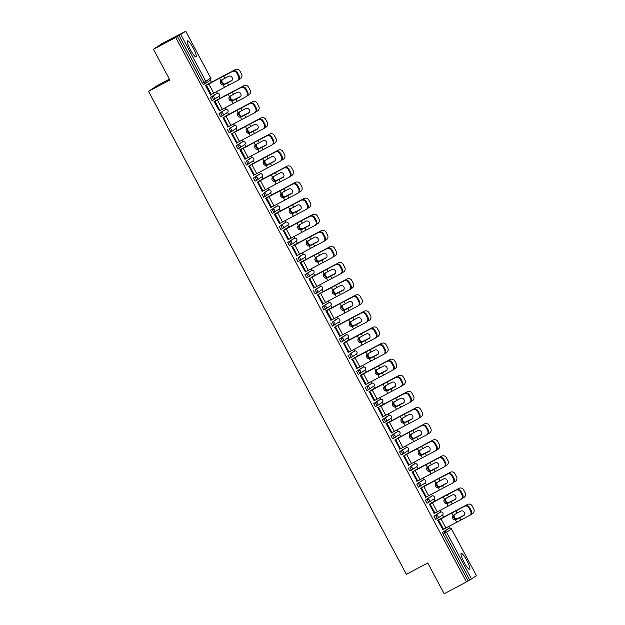 <?xml version="1.0" encoding="UTF-8"?>
<svg xmlns="http://www.w3.org/2000/svg" width="625" height="625" viewBox="0 0 625 625"><rect width="100%" height="100%" fill="white"/><g stroke="black" fill="none" stroke-linecap="round" stroke-linejoin="round"><path stroke-width="0.94" d="M466.812 560.484A9.133 1.625 62.1 0 0 461.172 553.312A9.133 1.625 62.1 0 0 464.086 562.281A9.133 1.625 62.1 0 0 469.727 569.445A9.133 1.625 62.1 0 0 466.812 560.484M193.172 48A9.133 1.625 62.1 0 0 187.531 40.836A9.133 1.625 62.1 0 0 190.445 49.797A9.133 1.625 62.1 0 0 196.086 56.969A9.133 1.625 62.1 0 0 193.172 48M169.414 79.148L157.25 85.594L148.516 91.359L406.383 574.312L427.758 562.984L444.187 593.75L466.469 581.938L175.742 37.453L153.453 49.266L162.188 43.5L185.758 31.25L210.703 78.023M449.531 528.094L448.688 526.508M443.648 517.07L442.539 514.992M440.938 511.984L440.086 510.398M435.047 500.969L433.938 498.891M432.336 495.883L431.484 494.297M426.453 484.859L425.344 482.789M423.734 479.773L422.891 478.188M417.852 468.758L416.742 466.68M415.133 463.672L414.289 462.086M409.25 452.648L408.141 450.578M406.539 447.562L405.688 445.977M400.656 436.547L399.547 434.469M397.938 431.461L397.086 429.875M392.055 420.438L390.945 418.367M389.336 415.352L388.492 413.766M383.453 404.336L382.344 402.258M380.734 399.25L379.891 397.664M374.852 388.234L373.742 386.156M372.141 383.148L371.289 381.555M366.258 372.125L365.148 370.047M363.539 367.039L362.688 365.453M357.656 356.023L356.547 353.945M354.938 350.938L354.094 349.344M349.055 339.914L347.945 337.836M346.344 334.828L345.492 333.242M340.453 323.812L339.344 321.734M337.742 318.727L336.891 317.133M331.859 307.703L330.75 305.625M329.141 302.617L328.289 301.031M323.258 291.602L322.148 289.523M320.539 286.516L319.695 284.922M314.656 275.492L313.547 273.414M311.945 270.406L311.094 268.82M306.055 259.391L304.945 257.312M303.344 254.305L302.492 252.711M297.461 243.281L296.352 241.203M294.742 238.195L293.898 236.609M288.859 227.18L287.75 225.102M286.141 222.094L285.297 220.5M280.258 211.07L279.148 208.992M277.547 205.984L276.695 204.398M271.664 194.969L270.555 192.891M268.945 189.883L268.094 188.289M263.062 178.859L261.953 176.781M260.344 173.773L259.5 172.188M254.461 162.758L253.352 160.68M251.742 157.672L250.898 156.078M245.859 146.648L244.75 144.57M243.148 141.562L242.297 139.977M237.266 130.547L236.156 128.469M234.547 125.461L233.695 123.867M228.664 114.437L227.555 112.359M225.945 109.352L225.102 107.766M220.062 98.336L218.953 96.258M217.352 93.25L216.5 91.656M211.461 82.227L210.352 80.148M205.055 83.656L203.43 84.523L202.352 83.141L203.977 82.281L179.008 35.508L185.734 31.266L210.734 78.016A1.758 1.758 0 0 1 210.148 80.312A1.758 1.727 56.6 0 0 210.711 78.039L205.766 81.297A1.758 1.727 56.6 0 1 205.062 83.656L205.062 83.656A1.758 1.758 0 0 0 205.203 83.57L210.148 80.312M202.352 83.141L177.375 36.375L175.742 37.453M179.008 35.508L177.375 36.375M476.461 575.742L466.469 581.938M148.516 91.359L169.883 80.031L153.453 49.266M210.648 95.156L205.43 85.367L233.078 71.078A3.508 3.062 60.2 0 1 237.445 72.758L236.805 73.125A3.508 3.062 -119.8 0 0 232.43 71.453L205.594 85.68M438.914 513L433.969 516.266L440.539 512.141A1.758 1.727 -123.4 0 1 442.898 512.883A1.758 1.727 56.6 0 1 442.336 515.156A1.758 1.758 0 0 0 442.914 512.859A1.758 1.758 0 0 0 440.547 512.141M437.242 518.5L435.617 519.367L433.969 516.266M468.102 580.859L443.133 534.094L442.57 532.367L447.523 529.102M429.414 504.289L434.32 513.477M421.711 480.789L416.773 484.055L423.344 479.93A1.758 1.727 -123.4 0 1 425.695 480.672A1.758 1.727 56.6 0 1 425.133 482.945A1.758 1.758 0 0 0 425.719 480.648A1.758 1.758 0 0 0 423.344 479.93M425.133 482.945L420.195 486.203A1.758 1.727 56.6 0 1 420.055 486.289L420.055 486.289A1.758 1.758 0 0 0 420.195 486.203A1.758 1.727 56.6 0 0 420.75 483.93A1.758 1.727 -123.4 0 0 418.398 483.188L420.047 486.289L418.422 487.156L416.773 484.055M412.219 472.078L417.125 481.266M445.258 466.055L446.547 465.359A3.508 3.469 68.2 0 0 447.953 460.617L446.352 457.625A3.508 3.469 68.2 0 0 441.641 456.172L414.656 470.445M404.516 448.578L399.57 451.844L406.141 447.719A1.758 1.727 -123.4 0 1 408.5 448.461A1.758 1.727 56.6 0 1 407.938 450.734A1.758 1.758 0 0 0 408.516 448.438A1.758 1.758 0 0 0 406.148 447.719M402.844 454.086L401.219 454.945L399.57 451.844M395.023 439.867L399.93 449.055M382.375 419.633L384 418.773L385.648 421.867L384.023 422.734L382.375 419.633L387.328 416.367M377.82 407.656L382.727 416.844M370.117 384.164L366.805 386.562L371.742 383.297A1.758 1.727 -123.4 0 1 374.102 384.039A1.758 1.727 56.6 0 1 373.539 386.312A1.758 1.758 0 0 0 374.125 384.016A1.758 1.758 0 0 0 371.75 383.297M373.539 386.312L368.594 389.57A1.758 1.727 56.6 0 1 368.453 389.656L368.453 389.656A1.758 1.758 0 0 0 368.594 389.57A1.758 1.727 56.6 0 0 369.156 387.297A1.758 1.727 -123.4 0 0 366.805 386.562L368.453 389.656L366.82 390.523L365.172 387.422M365.289 384.766L392.125 370.531A3.508 3.062 -119.8 0 0 392.219 370.484A3.508 3.062 -119.8 0 0 393.188 366.016L391.594 363.023A3.508 3.062 -119.8 0 0 387.219 361.344L360.219 375.266L365.531 384.633M393.656 369.422L394.953 368.727A3.508 3.469 68.2 0 0 396.359 363.984L394.758 360.992A3.508 3.469 68.2 0 0 390.047 359.539L363.055 373.812M352.922 351.953L349.602 354.352L354.547 351.086A1.758 1.727 -123.4 0 1 356.898 351.828A1.758 1.727 56.6 0 1 356.344 354.102A1.758 1.758 0 0 0 356.922 351.805A1.758 1.758 0 0 0 354.555 351.086M356.344 354.102L351.398 357.359A1.758 1.727 56.6 0 1 351.258 357.445L351.258 357.445A1.758 1.758 0 0 0 351.398 357.359A1.758 1.727 56.6 0 0 351.953 355.086A1.758 1.727 -123.4 0 0 349.602 354.352L351.25 357.445L349.625 358.312L347.977 355.211M343.422 343.234L348.328 352.422M335.719 319.742L332.406 322.141L337.352 318.875A1.758 1.727 -123.4 0 1 339.703 319.617A1.758 1.727 56.6 0 1 339.141 321.891A1.758 1.758 0 0 0 339.727 319.594A1.758 1.758 0 0 0 337.352 318.875M339.141 321.891L334.195 325.148A1.758 1.727 56.6 0 1 334.055 325.234L334.055 325.234A1.758 1.758 0 0 0 334.195 325.148A1.758 1.727 56.6 0 0 334.758 322.875A1.758 1.727 -123.4 0 0 332.406 322.141L334.055 325.234L332.43 326.102L330.773 323M330.891 320.344L357.727 306.109A3.508 3.062 -119.8 0 0 357.82 306.062A3.508 3.062 -119.8 0 0 358.789 301.594L357.195 298.602A3.508 3.062 -119.8 0 0 352.82 296.922L325.82 310.844L331.133 320.211M359.258 305L360.555 304.305A3.508 3.469 68.2 0 0 361.961 299.562L360.359 296.57A3.508 3.469 68.2 0 0 355.648 295.117L328.656 309.391M318.523 287.531L315.203 289.93L320.148 286.664A1.758 1.727 -123.4 0 1 322.5 287.406A1.758 1.727 56.6 0 1 321.945 289.68A1.758 1.758 0 0 0 322.523 287.391A1.758 1.758 0 0 0 320.156 286.664M316.852 293.031L315.227 293.891L313.578 290.789M309.023 278.812L313.93 288M301.32 255.32L298.008 257.719L302.953 254.453A1.758 1.727 -123.4 0 1 305.305 255.195A1.758 1.727 56.6 0 1 304.742 257.469A1.758 1.758 0 0 0 305.328 255.18A1.758 1.758 0 0 0 302.953 254.453M304.742 257.469L299.797 260.727A1.758 1.727 56.6 0 1 299.656 260.812L299.656 260.812A1.758 1.758 0 0 0 299.797 260.727A1.758 1.727 56.6 0 0 300.359 258.453A1.758 1.727 -123.4 0 0 298.008 257.719L299.656 260.812L298.031 261.68L296.375 258.578M291.828 246.602L296.734 255.789M284.125 223.109L280.805 225.508L285.75 222.242A1.758 1.727 -123.4 0 1 288.102 222.984A1.758 1.727 56.6 0 1 287.547 225.258A1.758 1.758 0 0 0 288.125 222.969A1.758 1.758 0 0 0 285.758 222.242M287.547 225.258L282.602 228.523A1.758 1.727 56.6 0 1 282.461 228.602L282.461 228.602A1.758 1.758 0 0 0 282.602 228.523A1.758 1.727 56.6 0 0 283.164 226.242A1.758 1.727 -123.4 0 0 280.805 225.508L282.453 228.602L280.836 229.469L279.18 226.367M279.297 223.711L306.133 209.484A3.508 3.062 -119.8 0 0 306.227 209.43A3.508 3.062 -119.8 0 0 307.195 204.969L305.594 201.969A3.508 3.062 -119.8 0 0 301.227 200.289L274.227 214.211L279.531 223.578M307.664 208.367L308.961 207.672A3.508 3.469 68.2 0 0 310.359 202.93L308.766 199.938A3.508 3.469 68.2 0 0 304.055 198.484L277.062 212.758M266.922 190.898L263.609 193.297L268.555 190.031A1.758 1.727 -123.4 0 1 270.906 190.773A1.758 1.727 56.6 0 1 270.344 193.047A1.758 1.758 0 0 0 270.93 190.758A1.758 1.758 0 0 0 268.555 190.031M265.25 196.398L263.633 197.258L261.977 194.156M257.43 182.18L262.336 191.375M249.727 158.688L246.406 161.086L251.352 157.82A1.758 1.727 -123.4 0 1 253.703 158.562A1.758 1.727 56.6 0 1 253.148 160.836A1.758 1.758 0 0 0 253.727 158.547A1.758 1.758 0 0 0 251.359 157.82M253.148 160.836L248.203 164.102A1.758 1.727 56.6 0 1 248.062 164.18L248.062 164.18A1.758 1.758 0 0 0 248.203 164.102A1.758 1.727 56.6 0 0 248.766 161.82A1.758 1.727 -123.4 0 0 246.406 161.086L248.062 164.188L246.43 165.047L244.781 161.945M244.898 159.289L271.734 145.062A3.508 3.062 -119.8 0 0 271.828 145.008A3.508 3.062 -119.8 0 0 272.797 140.547L271.195 137.547A3.508 3.062 -119.8 0 0 266.828 135.875L239.828 149.789L245.133 159.164M273.266 143.945L274.562 143.25A3.508 3.469 68.2 0 0 275.969 138.508L274.367 135.516A3.508 3.469 68.2 0 0 269.656 134.062L242.664 148.336M232.523 126.477L229.211 128.875L234.156 125.609A1.758 1.727 -123.4 0 1 236.508 126.352A1.758 1.727 56.6 0 1 235.945 128.625A1.758 1.758 0 0 0 236.531 126.336A1.758 1.758 0 0 0 234.156 125.609M229.234 132.836L230.859 131.977A1.758 1.758 0 0 0 231.008 131.891A1.758 1.727 56.6 0 0 231.562 129.609A1.758 1.727 -123.4 0 0 229.211 128.875L230.859 131.977L229.234 132.836L227.586 129.734M223.031 117.758L227.938 126.953M210.383 97.523L212.016 96.664L213.664 99.766L212.031 100.625L210.383 97.523L215.336 94.258M247.469 95.633L248.766 94.938A3.508 3.469 68.2 0 0 250.164 90.195L248.57 87.203A3.508 3.469 68.2 0 0 243.859 85.742L216.867 100.023M219.102 110.969L245.938 96.742A3.508 3.062 -119.8 0 0 246.031 96.695A3.508 3.062 -119.8 0 0 247 92.227L245.398 89.234A3.508 3.062 -119.8 0 0 241.031 87.555L214.023 101.477L219.336 110.844M223.93 110.367L218.984 113.633L225.555 109.508A1.758 1.727 -123.4 0 1 227.906 110.242A1.758 1.727 56.6 0 1 227.352 112.523A1.758 1.758 0 0 0 227.93 110.227A1.758 1.758 0 0 0 225.563 109.5M227.352 112.523L222.406 115.781A1.758 1.727 56.6 0 1 222.266 115.867L222.266 115.867A1.758 1.758 0 0 0 222.406 115.781A1.758 1.727 56.6 0 0 222.961 113.508A1.758 1.727 -123.4 0 0 220.609 112.766L222.258 115.867L220.633 116.734L218.984 113.633M231.633 133.867L236.539 143.055M241.125 142.578L236.18 145.844L242.758 141.719A1.758 1.727 -123.4 0 1 245.109 142.453A1.758 1.727 56.6 0 1 244.547 144.734A1.758 1.758 0 0 0 245.133 142.438A1.758 1.758 0 0 0 242.758 141.711M244.547 144.734L239.602 147.992A1.758 1.727 56.6 0 1 239.461 148.078L239.461 148.078A1.758 1.758 0 0 0 239.602 147.992A1.758 1.727 56.6 0 0 240.164 145.719A1.758 1.727 -123.4 0 0 237.812 144.977L239.461 148.078L237.828 148.945L236.18 145.844M248.828 166.078L253.734 175.266M258.328 174.789L253.383 178.055L259.953 173.93A1.758 1.727 -123.4 0 1 262.305 174.664A1.758 1.727 56.6 0 1 261.75 176.945A1.758 1.758 0 0 0 262.328 174.648A1.758 1.758 0 0 0 259.961 173.922M255.031 181.156L256.656 180.289A1.758 1.758 0 0 0 256.805 180.203A1.758 1.727 56.6 0 0 257.359 177.93A1.758 1.727 -123.4 0 0 255.008 177.188L256.656 180.289L255.031 181.156L253.383 178.055M299.062 192.266L300.359 191.562A3.508 3.469 68.2 0 0 301.766 186.828L300.164 183.836A3.508 3.469 68.2 0 0 295.453 182.375L268.461 196.656M270.695 207.602L297.531 193.375A3.508 3.062 -119.8 0 0 297.625 193.328A3.508 3.062 -119.8 0 0 298.594 188.859L297 185.867A3.508 3.062 -119.8 0 0 292.625 184.188L265.625 198.109L270.938 207.477M275.523 207L270.578 210.266L277.148 206.141A1.758 1.727 -123.4 0 1 279.508 206.875A1.758 1.727 56.6 0 1 278.945 209.156A1.758 1.758 0 0 0 279.531 206.859A1.758 1.758 0 0 0 277.156 206.133M278.945 209.156L274 212.414A1.758 1.727 56.6 0 1 273.859 212.5L273.859 212.5A1.758 1.758 0 0 0 274 212.414A1.758 1.727 56.6 0 0 274.562 210.141A1.758 1.727 -123.4 0 0 272.211 209.398L273.859 212.5L272.227 213.359L270.578 210.266M283.227 230.5L288.133 239.688M292.719 239.211L287.781 242.477L294.359 238.344M296.141 241.367A1.758 1.758 0 0 0 296.727 239.07A1.758 1.758 0 0 0 294.352 238.344A1.758 1.727 -123.4 0 1 296.703 239.086A1.758 1.727 56.6 0 1 296.141 241.367L291.203 244.625A1.758 1.727 56.6 0 1 291.062 244.711L291.062 244.711A1.758 1.758 0 0 0 291.203 244.625A1.758 1.727 56.6 0 0 291.758 242.352A1.758 1.727 -123.4 0 0 289.406 241.609L291.055 244.711L289.43 245.57L287.781 242.477M333.461 256.68L334.758 255.984A3.508 3.469 68.2 0 0 336.164 251.25L334.562 248.25A3.508 3.469 68.2 0 0 329.852 246.797L302.859 261.078M305.094 272.023L331.93 257.797A3.508 3.062 -119.8 0 0 332.023 257.75A3.508 3.062 -119.8 0 0 332.992 253.281L331.398 250.289A3.508 3.062 -119.8 0 0 327.023 248.609L300.023 262.531L305.336 271.898M309.922 271.422L304.977 274.688L311.547 270.562A1.758 1.727 -123.4 0 1 313.906 271.297A1.758 1.727 56.6 0 1 313.344 273.57A1.758 1.758 0 0 0 313.922 271.281A1.758 1.758 0 0 0 311.555 270.555M313.344 273.57L308.398 276.836A1.758 1.727 56.6 0 1 308.258 276.922L308.258 276.922A1.758 1.758 0 0 0 308.398 276.836A1.758 1.727 56.6 0 0 308.961 274.562A1.758 1.727 -123.4 0 0 306.609 273.82L308.258 276.922L306.625 277.781L304.977 274.688M317.625 294.922L322.531 304.109M325.445 309.133L323.828 309.992L322.18 306.898L327.133 303.625M334.82 327.133L339.727 336.32M339.375 339.109L341 338.242L342.656 341.344L341.023 342.203L339.375 339.109L344.328 335.836M385.062 353.312L386.352 352.617A3.508 3.469 68.2 0 0 387.758 347.883L386.156 344.883A3.508 3.469 68.2 0 0 381.445 343.43L354.461 357.703M352.023 359.344L356.93 368.531M361.516 368.055L356.57 371.32L363.148 367.195A1.758 1.727 -123.4 0 1 365.5 367.93A1.758 1.727 56.6 0 1 364.938 370.203A1.758 1.758 0 0 0 365.523 367.914A1.758 1.758 0 0 0 363.148 367.188M364.938 370.203L360 373.469A1.758 1.727 56.6 0 1 359.859 373.555L359.859 373.555A1.758 1.758 0 0 0 360 373.469A1.758 1.727 56.6 0 0 360.555 371.195A1.758 1.727 -123.4 0 0 358.203 370.453L359.852 373.555L358.227 374.414L356.57 371.32M369.219 391.555L374.125 400.742M378.719 400.266L373.773 403.531L380.344 399.406A1.758 1.727 -123.4 0 1 382.695 400.141A1.758 1.727 56.6 0 1 382.141 402.414A1.758 1.758 0 0 0 382.719 400.125A1.758 1.758 0 0 0 380.352 399.398M375.422 406.625L377.047 405.766A1.758 1.758 0 0 0 377.195 405.68A1.758 1.727 56.6 0 0 377.758 403.406A1.758 1.727 -123.4 0 0 375.398 402.664L377.047 405.766L375.422 406.625L373.773 403.531M419.453 417.734L420.75 417.039A3.508 3.469 68.2 0 0 422.156 412.305L420.555 409.305A3.508 3.469 68.2 0 0 415.844 407.852L388.852 422.125M391.086 433.078L417.922 418.852A3.508 3.062 -119.8 0 0 418.016 418.797A3.508 3.062 -119.8 0 0 418.992 414.336L417.391 411.344A3.508 3.062 -119.8 0 0 413.016 409.664L386.016 423.578L391.328 432.953M395.914 432.477L390.969 435.734L397.547 431.617A1.758 1.727 -123.4 0 1 399.898 432.352A1.758 1.727 56.6 0 1 399.336 434.625A1.758 1.758 0 0 0 399.922 432.336A1.758 1.758 0 0 0 397.547 431.609M399.336 434.625L394.391 437.891A1.758 1.727 56.6 0 1 394.258 437.969L394.258 437.969A1.758 1.758 0 0 0 394.391 437.891A1.758 1.727 56.6 0 0 394.953 435.617A1.758 1.727 -123.4 0 0 392.602 434.875L394.25 437.977L392.625 438.836L390.969 435.734M403.617 455.977L408.523 465.164M413.117 464.687L409.797 467.086L414.742 463.82A1.758 1.727 -123.4 0 1 417.094 464.562A1.758 1.727 56.6 0 1 416.539 466.836A1.758 1.758 0 0 0 417.117 464.547A1.758 1.758 0 0 0 414.75 463.82M416.539 466.836L411.594 470.102A1.758 1.727 56.6 0 1 411.453 470.18L411.453 470.18A1.758 1.758 0 0 0 411.594 470.102A1.758 1.727 56.6 0 0 412.156 467.828A1.758 1.727 -123.4 0 0 409.797 467.086L411.445 470.188L409.828 471.047L408.172 467.945M420.82 488.188L425.727 497.375M425.367 500.156L427 499.297L428.648 502.398L427.016 503.258L425.367 500.156L430.32 496.891M442.688 529.711L469.523 515.484A3.508 3.062 -119.8 0 0 469.617 515.43A3.508 3.062 -119.8 0 0 470.586 510.969L468.984 507.977A3.508 3.062 -119.8 0 0 464.617 506.297L437.609 520.211L442.922 529.586M224.938 78.203L228.812 76.172A2.695 2.352 60.2 0 1 231.352 80.922L223.234 84.953A2.695 2.672 -109.4 0 1 220.898 80.578L224.938 78.203L223.75 75.984M223.07 85.008L224.266 84.641L223.234 84.953L224.516 87.359L210.5 94.867M236.805 73.125L238.398 76.125A3.508 3.062 -119.8 0 1 237.43 80.586A3.508 3.062 -119.8 0 1 237.336 80.641L224.516 87.359M224.102 84.695L231.641 80.734M238.398 76.125L239.047 75.75L237.445 72.758M239.047 75.75A3.508 3.062 60.2 0 1 238.07 80.219A3.508 3.062 60.2 0 1 237.984 80.266L237.516 80.531M238.867 79.523L240.164 78.828A3.508 3.469 68.2 0 0 241.57 74.086L239.969 71.094A3.508 3.469 68.2 0 0 235.258 69.641L208.023 84.039M208.984 83.844L235.258 69.641M222.391 79.594A2.695 2.406 -120 0 0 224.727 83.969L232.047 80.336M232.086 80.281L225.688 83.703M225.086 84.047L224.133 84.305A2.695 2.406 60 0 1 221.797 79.938L221.914 79.789M235.039 69.727A3.508 3.469 -111.8 0 1 235.391 69.562L235.602 69.477M233.531 94.305L237.414 92.281A2.695 2.352 60.2 0 1 239.953 97.031L231.828 101.055A2.695 2.672 -109.4 0 1 229.5 96.688L233.531 94.305L232.352 92.086L214.195 101.781M231.672 101.109L232.859 100.75L231.828 101.055L233.117 103.469M232.703 100.805L240.242 96.844M241.672 87.188A3.508 3.062 60.2 0 1 246.047 88.867L245.398 89.234M247 92.227L247.641 91.859L246.047 88.867M247.641 91.859A3.508 3.062 60.2 0 1 246.672 96.32A3.508 3.062 60.2 0 1 246.578 96.375L246.117 96.641M241.031 87.555L232.352 92.086M242.133 110.414L246.016 108.383A2.695 2.352 60.2 0 1 248.547 113.133L240.43 117.164A2.695 2.672 -109.4 0 1 238.094 112.789L242.133 110.414L240.945 108.187L222.789 117.891M240.273 117.219L241.461 116.852L240.43 117.164L241.719 119.57L227.695 127.078M223.016 117.742L250.273 103.289A3.508 3.062 60.2 0 1 254.648 104.969L254 105.336L255.602 108.336A3.508 3.062 -119.8 0 1 254.625 112.797A3.508 3.062 -119.8 0 1 254.531 112.852L241.719 119.57M241.305 116.906L248.844 112.945M255.602 108.336L256.242 107.961L254.648 104.969M256.242 107.961A3.508 3.062 60.2 0 1 255.273 112.43A3.508 3.062 60.2 0 1 255.18 112.477L254.719 112.742M254 105.336A3.508 3.062 -119.8 0 0 249.633 103.664L240.945 108.187M250.734 126.516L254.609 124.492A2.695 2.352 60.2 0 1 257.148 129.242L249.031 133.266A2.695 2.672 -109.4 0 1 246.695 128.898L250.734 126.516L249.547 124.297L231.391 133.992M248.867 133.32L250.062 132.961L249.031 133.266L250.312 135.68L236.297 143.18M231.617 133.844L258.875 119.398A3.508 3.062 60.2 0 1 263.242 121.078L262.602 121.445L264.195 124.438A3.508 3.062 -119.8 0 1 263.227 128.906A3.508 3.062 -119.8 0 1 263.133 128.953L250.312 135.68M249.898 133.016L257.445 129.055M264.195 124.438L264.844 124.07L263.242 121.078M264.844 124.07A3.508 3.062 60.2 0 1 263.875 128.531A3.508 3.062 60.2 0 1 263.781 128.586L263.32 128.852M262.602 121.445A3.508 3.062 -119.8 0 0 258.227 119.766L249.547 124.297M259.328 142.625L263.211 140.594A2.695 2.352 60.2 0 1 265.75 145.344L257.625 149.375A2.695 2.672 -109.4 0 1 255.297 145L259.328 142.625L258.148 140.398L239.992 150.102M257.469 149.43L258.664 149.062L257.625 149.375L258.914 151.781M258.5 149.117L266.039 145.156M267.469 135.5A3.508 3.062 60.2 0 1 271.844 137.18L271.195 137.547M272.797 140.547L273.445 140.172L271.844 137.18M273.445 140.172A3.508 3.062 60.2 0 1 272.469 144.641A3.508 3.062 60.2 0 1 272.375 144.688L271.914 144.953M266.828 135.875L258.148 140.398M267.93 158.727L271.812 156.703A2.695 2.352 60.2 0 1 274.344 161.453L266.227 165.477A2.695 2.672 -109.4 0 1 263.898 161.109L267.93 158.727L266.75 156.508L248.594 166.203M266.07 165.531L267.258 165.172L266.227 165.477L267.516 167.891L253.492 175.391M248.82 166.055L276.07 151.609A3.508 3.062 60.2 0 1 280.445 153.289L279.797 153.656L281.398 156.648A3.508 3.062 -119.8 0 1 280.43 161.117A3.508 3.062 -119.8 0 1 280.336 161.164L267.516 167.891M267.102 165.227L274.641 161.266M281.398 156.648L282.039 156.281L280.445 153.289M282.039 156.281A3.508 3.062 60.2 0 1 281.07 160.742A3.508 3.062 60.2 0 1 280.977 160.797L280.516 161.062M279.797 153.656A3.508 3.062 -119.8 0 0 275.43 151.977L266.75 156.508M217.586 99.945L243.859 85.742M230.992 95.703A2.695 2.406 -120 0 0 233.328 100.07L240.648 96.438M240.68 96.391L234.289 99.805M233.688 100.156L232.734 100.414A2.695 2.406 60 0 1 230.398 96.047L230.516 95.898M243.641 85.828A3.508 3.469 -111.8 0 1 243.992 85.672L244.203 85.586M256.07 111.734L257.359 111.039A3.508 3.469 68.2 0 0 258.766 106.297L257.164 103.305A3.508 3.469 68.2 0 0 252.453 101.852L225.227 116.25M226.188 116.055L252.453 101.852M239.594 111.805A2.695 2.406 -120 0 0 241.922 116.18L249.242 112.547M249.281 112.492L242.883 115.914M242.289 116.258L241.328 116.516A2.695 2.406 60 0 1 239 112.148L239.117 112M252.242 101.937A3.508 3.469 -111.8 0 1 252.586 101.773L252.805 101.688M264.664 127.844L265.961 127.148A3.508 3.469 68.2 0 0 267.367 122.406L265.766 119.414A3.508 3.469 68.2 0 0 261.055 117.953L233.828 132.359M234.781 132.156L261.055 117.953M248.188 127.914A2.695 2.406 -120 0 0 250.523 132.281L257.844 128.648M257.883 128.602L251.484 132.016M250.891 132.367L249.93 132.625A2.695 2.406 60 0 1 247.594 128.258L247.719 128.109M260.844 118.039A3.508 3.469 -111.8 0 1 261.188 117.883L261.406 117.797M243.383 148.266L269.656 134.062M256.789 144.016A2.695 2.406 -120 0 0 259.125 148.391L266.445 144.758M266.477 144.703L260.086 148.125M259.484 148.469L258.531 148.727A2.695 2.406 60 0 1 256.195 144.359L256.312 144.211M269.438 134.148A3.508 3.469 -111.8 0 1 269.789 133.984L270 133.898M281.867 160.055L283.164 159.359A3.508 3.469 68.2 0 0 284.562 154.617L282.969 151.625A3.508 3.469 68.2 0 0 278.258 150.164L251.023 164.57M251.984 164.367L278.258 150.164M265.391 160.125A2.695 2.406 -120 0 0 267.719 164.492L275.047 160.859M275.078 160.812L268.688 164.227M268.086 164.578L267.125 164.836A2.695 2.406 60 0 1 264.797 160.461L264.914 160.32M278.039 150.25A3.508 3.469 -111.8 0 1 278.391 150.094L278.602 150.008M276.531 174.836L280.414 172.805A2.695 2.352 60.2 0 1 282.945 177.555L274.828 181.586A2.695 2.672 -109.4 0 1 272.492 177.211L276.531 174.836L275.344 172.609L257.188 182.312M274.672 181.641L275.859 181.273L274.828 181.586L276.117 183.992L262.094 191.5M257.414 182.156L284.672 167.711A3.508 3.062 60.2 0 1 289.039 169.391L288.398 169.758L290 172.758A3.508 3.062 -119.8 0 1 289.023 177.219A3.508 3.062 -119.8 0 1 288.93 177.273L276.117 183.992M275.703 181.328L283.242 177.367M290 172.758L290.641 172.383L289.039 169.391M290.641 172.383A3.508 3.062 60.2 0 1 289.672 176.852A3.508 3.062 60.2 0 1 289.578 176.898L289.117 177.164M288.398 169.758A3.508 3.062 -119.8 0 0 284.023 168.078L275.344 172.609M290.469 176.156L291.758 175.461A3.508 3.469 68.2 0 0 293.164 170.719L291.562 167.727A3.508 3.469 68.2 0 0 286.852 166.273L259.625 180.672M260.586 180.477L286.852 166.273M273.992 176.227A2.695 2.406 -120 0 0 276.32 180.594L283.641 176.969M283.68 176.914L277.281 180.336M276.688 180.68L275.727 180.938A2.695 2.406 60 0 1 273.398 176.57L273.516 176.422M286.641 166.359A3.508 3.469 -111.8 0 1 286.984 166.195L287.203 166.109M285.133 190.938L289.008 188.914A2.695 2.352 60.2 0 1 291.547 193.664L283.43 197.688A2.695 2.672 -109.4 0 1 281.094 193.32L285.133 190.938L283.945 188.719L265.789 198.414M283.266 197.742L284.461 197.383L283.43 197.688L284.711 200.094M284.297 197.438L291.836 193.477M293.273 183.82A3.508 3.062 60.2 0 1 297.641 185.5L297 185.867M298.594 188.859L299.242 188.492L297.641 185.5M299.242 188.492A3.508 3.062 60.2 0 1 298.266 192.953A3.508 3.062 60.2 0 1 298.18 193.008L297.719 193.273M292.625 184.188L283.945 188.719M269.18 196.578L295.453 182.375M282.586 192.336A2.695 2.406 -120 0 0 284.922 196.703L292.242 193.07M292.281 193.023L285.883 196.438M285.289 196.789L284.328 197.047A2.695 2.406 60 0 1 281.992 192.672L282.117 192.531M295.234 182.461A3.508 3.469 -111.8 0 1 295.586 182.305L295.805 182.219M293.727 207.047L297.609 205.016A2.695 2.352 60.2 0 1 300.148 209.766L292.023 213.797A2.695 2.672 -109.4 0 1 289.695 209.422L293.727 207.047L292.547 204.82L274.391 214.523M291.867 213.852L293.055 213.484L292.023 213.797L293.312 216.203M292.898 213.539L300.438 209.578M301.867 199.922A3.508 3.062 60.2 0 1 306.242 201.602L305.594 201.969M307.195 204.969L307.844 204.594L306.242 201.602M307.844 204.594A3.508 3.062 60.2 0 1 306.867 209.063A3.508 3.062 60.2 0 1 306.773 209.109L306.312 209.375M301.227 200.289L292.547 204.82M277.781 212.688L304.055 198.484M291.188 208.438A2.695 2.406 -120 0 0 293.523 212.805L300.844 209.18M300.875 209.125L294.484 212.547M293.883 212.891L292.93 213.148A2.695 2.406 60 0 1 290.594 208.781L290.711 208.633M303.836 198.57A3.508 3.469 -111.8 0 1 304.188 198.406L304.398 198.32M302.328 223.148L306.211 221.125A2.695 2.352 60.2 0 1 308.742 225.875L300.625 229.898A2.695 2.672 -109.4 0 1 298.289 225.531L302.328 223.148L301.141 220.93L282.984 230.625M300.469 229.953L301.656 229.594L300.625 229.898L301.914 232.305L287.891 239.812M283.211 230.477L310.469 216.031A3.508 3.062 60.2 0 1 314.844 217.711L314.195 218.078L315.797 221.07A3.508 3.062 -119.8 0 1 314.82 225.539A3.508 3.062 -119.8 0 1 314.734 225.586L301.914 232.305M301.5 229.648L309.039 225.688M315.797 221.07L316.438 220.703L314.844 217.711M316.438 220.703A3.508 3.062 60.2 0 1 315.469 225.164A3.508 3.062 60.2 0 1 315.375 225.219L314.914 225.484M314.195 218.078A3.508 3.062 -119.8 0 0 309.828 216.398L301.141 220.93M316.266 224.469L317.555 223.773A3.508 3.469 68.2 0 0 318.961 219.039L317.367 216.047A3.508 3.469 68.2 0 0 312.648 214.586L285.422 228.992M286.383 228.789L312.648 214.586M299.789 224.547A2.695 2.406 -120 0 0 302.117 228.914L309.445 225.281M309.477 225.234L303.086 228.648M302.484 229L301.523 229.258A2.695 2.406 60 0 1 299.195 224.883L299.312 224.742M312.438 214.672A3.508 3.469 -111.8 0 1 312.789 214.516L313 214.43M310.93 239.25L314.812 237.227A2.695 2.352 60.2 0 1 317.344 241.977L309.227 246.008A2.695 2.672 -109.4 0 1 306.891 241.633L310.93 239.25L309.742 237.031L291.586 246.734M309.07 246.062L310.258 245.695L309.227 246.008L310.516 248.414L296.492 255.922M291.812 246.578L319.07 232.133A3.508 3.062 60.2 0 1 323.438 233.812L322.797 234.18L324.391 237.18A3.508 3.062 -119.8 0 1 323.422 241.641A3.508 3.062 -119.8 0 1 323.328 241.695L310.516 248.414M310.094 245.75L317.641 241.789M324.391 237.18L325.039 236.805L323.438 233.812M325.039 236.805A3.508 3.062 60.2 0 1 324.07 241.273A3.508 3.062 60.2 0 1 323.977 241.32L323.516 241.586M322.797 234.18A3.508 3.062 -119.8 0 0 318.422 232.5L309.742 237.031M324.859 240.578L326.156 239.883A3.508 3.469 68.2 0 0 327.562 235.141L325.961 232.148A3.508 3.469 68.2 0 0 321.25 230.695L294.023 245.094M294.977 244.898L321.25 230.695M308.383 240.648A2.695 2.406 -120 0 0 310.719 245.016L318.039 241.383M318.078 241.336L311.68 244.758M311.086 245.102L310.125 245.359A2.695 2.406 60 0 1 307.789 240.992L307.914 240.844M321.039 230.781A3.508 3.469 -111.8 0 1 321.383 230.617L321.602 230.531M319.531 255.359L323.406 253.336A2.695 2.352 60.2 0 1 325.945 258.086L317.828 262.109A2.695 2.672 -109.4 0 1 315.492 257.742L319.531 255.359L318.344 253.141L300.188 262.836M317.664 262.164L318.859 261.805L317.828 262.109L319.109 264.516M318.695 261.859L326.234 257.898M327.672 248.242A3.508 3.062 60.2 0 1 332.039 249.922L331.398 250.289M332.992 253.281L333.641 252.914L332.039 249.922M333.641 252.914A3.508 3.062 60.2 0 1 332.664 257.375A3.508 3.062 60.2 0 1 332.578 257.43L332.117 257.695M327.023 248.609L318.344 253.141M303.578 261L329.852 246.797M316.984 256.75A2.695 2.406 -120 0 0 319.32 261.125L326.641 257.492M326.68 257.445L320.281 260.859M319.68 261.211L318.727 261.469A2.695 2.406 60 0 1 316.391 257.094L316.508 256.953M329.633 246.883A3.508 3.469 -111.8 0 1 329.984 246.719L330.203 246.633M328.125 271.461L332.008 269.438A2.695 2.352 60.2 0 1 334.547 274.188L326.422 278.219A2.695 2.672 -109.4 0 1 324.094 273.844L328.125 271.461L326.945 269.242L308.789 278.945M326.266 278.273L327.453 277.906L326.422 278.219L327.711 280.625L313.695 288.133M309.016 278.789L336.266 264.344A3.508 3.062 60.2 0 1 340.641 266.023L339.992 266.391L341.594 269.391A3.508 3.062 -119.8 0 1 340.625 273.852A3.508 3.062 -119.8 0 1 340.531 273.898L327.711 280.625M327.297 277.961L334.836 274M341.594 269.391L342.234 269.016L340.641 266.023M342.234 269.016A3.508 3.062 60.2 0 1 341.266 273.484A3.508 3.062 60.2 0 1 341.172 273.531L340.711 273.797M339.992 266.391A3.508 3.062 -119.8 0 0 335.625 264.711L326.945 269.242M342.062 272.789L343.359 272.094A3.508 3.469 68.2 0 0 344.758 267.352L343.164 264.359A3.508 3.469 68.2 0 0 338.453 262.906L311.219 277.305M312.18 277.102L338.453 262.906M325.586 272.859A2.695 2.406 -120 0 0 327.922 277.227L335.242 273.594M335.273 273.547L328.883 276.969M328.281 277.312L327.328 277.57A2.695 2.406 60 0 1 324.992 273.203L325.109 273.055M338.234 262.992A3.508 3.469 -111.8 0 1 338.586 262.828L338.797 262.742M336.727 287.57L340.609 285.547A2.695 2.352 60.2 0 1 343.141 290.297L335.023 294.32A2.695 2.672 -109.4 0 1 332.688 289.953L336.727 287.57L335.539 285.352L317.383 295.047M334.867 294.375L336.055 294.016L335.023 294.32L336.312 296.727L322.289 304.234M317.609 294.898L344.867 280.453A3.508 3.062 60.2 0 1 349.242 282.125L348.594 282.5L350.195 285.492A3.508 3.062 -119.8 0 1 349.219 289.953A3.508 3.062 -119.8 0 1 349.133 290.008L336.312 296.727M335.898 294.07L343.438 290.109M350.195 285.492L350.836 285.125L349.242 282.125M350.836 285.125A3.508 3.062 60.2 0 1 349.867 289.586A3.508 3.062 60.2 0 1 349.773 289.641L349.312 289.906M348.594 282.5A3.508 3.062 -119.8 0 0 344.227 280.82L335.539 285.352M350.664 288.891L351.953 288.195A3.508 3.469 68.2 0 0 353.359 283.461L351.758 280.461A3.508 3.469 68.2 0 0 347.047 279.008L319.82 293.414M320.781 293.211L347.047 279.008M334.188 288.961A2.695 2.406 -120 0 0 336.516 293.336L343.836 289.703M343.875 289.656L337.477 293.07M336.883 293.414L335.922 293.68A2.695 2.406 60 0 1 333.594 289.305L333.711 289.164M346.836 279.094A3.508 3.469 -111.8 0 1 347.18 278.93L347.398 278.844M345.328 303.672L349.203 301.648A2.695 2.352 60.2 0 1 351.742 306.398L343.625 310.43A2.695 2.672 -109.4 0 1 341.289 306.055L345.328 303.672L344.141 301.453L325.984 311.156M343.469 310.484L344.656 310.117L343.625 310.43L344.906 312.836M344.492 310.172L352.039 306.211M353.469 296.555A3.508 3.062 60.2 0 1 357.836 298.234L357.195 298.602M358.789 301.594L359.438 301.227L357.836 298.234M359.438 301.227A3.508 3.062 60.2 0 1 358.469 305.695A3.508 3.062 60.2 0 1 358.375 305.742L357.914 306.008M352.82 296.922L344.141 301.453M329.375 309.312L355.648 295.117M342.781 305.07A2.695 2.406 -120 0 0 345.117 309.438L352.438 305.805M352.477 305.758L346.078 309.18M345.484 309.523L344.523 309.781A2.695 2.406 60 0 1 342.188 305.414L342.312 305.266M355.438 295.203A3.508 3.469 -111.8 0 1 355.781 295.039L356 294.953M353.93 319.781L357.805 317.758A2.695 2.352 60.2 0 1 360.344 322.508L352.227 326.531A2.695 2.672 -109.4 0 1 349.891 322.164L353.93 319.781L352.742 317.562L334.586 327.258M352.062 326.586L353.258 326.227L352.227 326.531L353.508 328.938L339.492 336.445M334.812 327.109L362.062 312.664A3.508 3.062 60.2 0 1 366.438 314.336L365.797 314.711L367.391 317.703A3.508 3.062 -119.8 0 1 366.422 322.164A3.508 3.062 -119.8 0 1 366.328 322.219L353.508 328.938M353.094 326.281L360.633 322.32M367.391 317.703L368.039 317.336L366.438 314.336M368.039 317.336A3.508 3.062 60.2 0 1 367.062 321.797A3.508 3.062 60.2 0 1 366.969 321.852L366.508 322.109M365.797 314.711A3.508 3.062 -119.8 0 0 361.422 313.031L352.742 317.562M367.859 321.102L369.156 320.406A3.508 3.469 68.2 0 0 370.562 315.672L368.961 312.672A3.508 3.469 68.2 0 0 364.25 311.219L337.016 325.625M337.977 325.422L364.25 311.219M351.383 321.172A2.695 2.406 -120 0 0 353.719 325.547L361.039 321.914M361.07 321.867L354.68 325.281M354.078 325.625L353.125 325.891A2.695 2.406 60 0 1 350.789 321.516L350.906 321.375M364.031 311.305A3.508 3.469 -111.8 0 1 364.383 311.141L364.594 311.055M359.32 337.578L366.406 333.859A2.695 2.352 60.2 0 1 368.945 338.609L360.82 342.633A2.695 2.672 -109.4 0 1 358.492 338.266L359.508 337.477M360.664 342.695L361.852 342.328L360.82 342.633L362.109 345.047L348.094 352.555M343.414 343.211L370.664 328.766A3.508 3.062 60.2 0 1 375.039 330.445L374.391 330.812L375.992 333.805A3.508 3.062 -119.8 0 1 375.023 338.273A3.508 3.062 -119.8 0 1 374.93 338.32L362.109 345.047M361.695 342.383L369.234 338.422M374.391 330.812A3.508 3.062 -119.8 0 0 370.023 329.133L343.188 343.359M375.992 333.805L376.633 333.438L375.039 330.445M376.633 333.438A3.508 3.062 60.2 0 1 375.664 337.906A3.508 3.062 60.2 0 1 375.57 337.953L375.109 338.219M376.461 337.211L377.758 336.516A3.508 3.469 68.2 0 0 379.156 331.773L377.562 328.781A3.508 3.469 68.2 0 0 372.852 327.328L345.617 341.727M346.578 341.523L372.852 327.328M359.984 337.281A2.695 2.406 -120 0 0 362.32 341.648L369.641 338.016M369.672 337.969L363.281 341.391M362.68 341.734L361.719 341.992A2.695 2.406 60 0 1 359.391 337.625M372.633 327.414A3.508 3.469 -111.8 0 1 372.984 327.25L373.195 327.164M371.125 351.992L375.008 349.969A2.695 2.352 60.2 0 1 377.539 354.711L369.422 358.742A2.695 2.672 -109.4 0 1 367.086 354.375L371.125 351.992L369.938 349.773L351.781 359.469M369.266 358.797L370.453 358.438L369.422 358.742L370.711 361.148L356.688 368.656M352.008 359.32L379.266 344.875A3.508 3.062 60.2 0 1 383.633 346.547L382.992 346.922L384.594 349.914A3.508 3.062 -119.8 0 1 383.617 354.375A3.508 3.062 -119.8 0 1 383.523 354.43L370.711 361.148M370.297 358.492L377.836 354.531M384.594 349.914L385.234 349.547L383.633 346.547M385.234 349.547A3.508 3.062 60.2 0 1 384.266 354.008A3.508 3.062 60.2 0 1 384.172 354.062L383.711 354.32M382.992 346.922A3.508 3.062 -119.8 0 0 378.617 345.242L369.938 349.773M355.18 357.633L381.445 343.43M368.586 353.383A2.695 2.406 -120 0 0 370.914 357.758L378.234 354.125M378.273 354.078L371.875 357.492M371.281 357.836L370.32 358.102A2.695 2.406 60 0 1 367.992 353.727L368.109 353.586M381.234 343.516A3.508 3.469 -111.8 0 1 381.578 343.352L381.797 343.266M379.727 368.094L383.602 366.07A2.695 2.352 60.2 0 1 386.141 370.82L378.023 374.844A2.695 2.672 -109.4 0 1 375.688 370.477L379.727 368.094L378.539 365.875L360.383 375.57M377.859 374.906L379.055 374.539L378.023 374.844L379.305 377.258M378.891 374.594L386.43 370.633M387.867 360.977A3.508 3.062 60.2 0 1 392.234 362.656L391.594 363.023M393.188 366.016L393.836 365.648L392.234 362.656M393.836 365.648A3.508 3.062 60.2 0 1 392.867 370.117A3.508 3.062 60.2 0 1 392.773 370.164L392.312 370.43M387.219 361.344L378.539 365.875M363.773 373.734L390.047 359.539M377.18 369.492A2.695 2.406 -120 0 0 379.516 373.859L386.836 370.227M386.875 370.18L380.477 373.602M379.883 373.945L378.922 374.203A2.695 2.406 60 0 1 376.586 369.836L376.711 369.688M389.836 359.625A3.508 3.469 -111.8 0 1 390.18 359.461L390.398 359.375M388.32 384.203L392.203 382.18A2.695 2.352 60.2 0 1 394.742 386.922L386.617 390.953A2.695 2.672 -109.4 0 1 384.289 386.586L388.32 384.203L387.141 381.984L368.984 391.68M386.461 391.008L387.648 390.641L386.617 390.953L387.906 393.359L373.891 400.867M369.211 391.531L396.461 377.078A3.508 3.062 60.2 0 1 400.836 378.758L400.188 379.133L401.789 382.125A3.508 3.062 -119.8 0 1 400.82 386.586A3.508 3.062 -119.8 0 1 400.727 386.641L387.906 393.359M387.492 390.703L395.031 386.742M401.789 382.125L402.438 381.758L400.836 378.758M402.438 381.758A3.508 3.062 60.2 0 1 401.461 386.219A3.508 3.062 60.2 0 1 401.367 386.273L400.906 386.531M400.188 379.133A3.508 3.062 -119.8 0 0 395.82 377.453L387.141 381.984M402.258 385.523L403.555 384.828A3.508 3.469 68.2 0 0 404.953 380.094L403.359 377.094A3.508 3.469 68.2 0 0 398.648 375.641L371.414 390.047M372.375 389.844L398.648 375.641M385.781 385.594A2.695 2.406 -120 0 0 388.117 389.969L395.438 386.336M395.469 386.289L389.078 389.703M388.477 390.047L387.523 390.312A2.695 2.406 60 0 1 385.188 385.938L385.305 385.797M398.43 375.727A3.508 3.469 -111.8 0 1 398.781 375.562L398.992 375.477M396.922 400.305L400.805 398.281A2.695 2.352 60.2 0 1 403.336 403.031L395.219 407.055A2.695 2.672 -109.4 0 1 392.883 402.688L396.922 400.305L395.734 398.086L377.578 407.781M395.062 407.117L396.25 406.75L395.219 407.055L396.508 409.469L382.484 416.977M377.812 407.633L405.062 393.188A3.508 3.062 60.2 0 1 409.438 394.867L408.789 395.234L410.391 398.227A3.508 3.062 -119.8 0 1 409.414 402.695A3.508 3.062 -119.8 0 1 409.328 402.742L396.508 409.469M396.094 406.805L403.633 402.844M410.391 398.227L411.031 397.859L409.438 394.867M411.031 397.859A3.508 3.062 60.2 0 1 410.062 402.328A3.508 3.062 60.2 0 1 409.969 402.375L409.508 402.641M408.789 395.234A3.508 3.062 -119.8 0 0 404.422 393.555L395.734 398.086M410.859 401.633L412.148 400.938A3.508 3.469 68.2 0 0 413.555 396.195L411.961 393.203A3.508 3.469 68.2 0 0 407.242 391.75L380.016 406.148M380.977 405.945L407.242 391.75M394.383 401.703A2.695 2.406 -120 0 0 396.711 406.07L404.039 402.438M404.07 402.391L397.68 405.813M397.078 406.156L396.117 406.414A2.695 2.406 60 0 1 393.789 402.047L393.906 401.898M407.031 391.836A3.508 3.469 -111.8 0 1 407.383 391.672L407.594 391.586M405.523 416.414L409.406 414.391A2.695 2.352 60.2 0 1 411.938 419.133L403.82 423.164A2.695 2.672 -109.4 0 1 401.484 418.797L405.523 416.414L404.336 414.195L386.18 423.891M403.664 423.219L404.852 422.852L403.82 423.164L405.109 425.57M404.688 422.914L412.234 418.953M413.664 409.289A3.508 3.062 60.2 0 1 418.031 410.969L417.391 411.344M418.992 414.336L419.633 413.969L418.031 410.969M419.633 413.969A3.508 3.062 60.2 0 1 418.664 418.43A3.508 3.062 60.2 0 1 418.57 418.484L418.109 418.742M413.016 409.664L404.336 414.195M389.578 422.055L415.844 407.852M402.977 417.805A2.695 2.406 -120 0 0 405.312 422.18L412.633 418.547M412.672 418.5L406.273 421.914M405.68 422.258L404.719 422.523A2.695 2.406 60 0 1 402.383 418.148L402.508 418.008M415.633 407.938A3.508 3.469 -111.8 0 1 415.977 407.773L416.195 407.688M414.125 432.516L418 430.492A2.695 2.352 60.2 0 1 420.539 435.242L412.422 439.266A2.695 2.672 -109.4 0 1 410.086 434.898L414.125 432.516L412.937 430.297L394.781 439.992M412.258 439.328L413.453 438.961L412.422 439.266L413.703 441.68L399.688 449.18M395.008 439.844L422.266 425.398A3.508 3.062 60.2 0 1 426.633 427.078L425.992 427.445L427.586 430.438A3.508 3.062 -119.8 0 1 426.617 434.906A3.508 3.062 -119.8 0 1 426.523 434.953L413.703 441.68M413.289 439.016L420.828 435.055M427.586 430.438L428.234 430.07L426.633 427.078M428.234 430.07A3.508 3.062 60.2 0 1 427.258 434.539A3.508 3.062 60.2 0 1 427.172 434.586L426.711 434.852M425.992 427.445A3.508 3.062 -119.8 0 0 421.617 425.766L412.937 430.297M428.055 433.844L429.352 433.148A3.508 3.469 68.2 0 0 430.758 428.406L429.156 425.414A3.508 3.469 68.2 0 0 424.445 423.961L397.219 438.359M398.172 438.156L424.445 423.961M411.578 433.914A2.695 2.406 -120 0 0 413.914 438.281L421.234 434.648M421.273 434.602L414.875 438.023M414.273 438.367L413.32 438.625A2.695 2.406 60 0 1 410.984 434.258L411.102 434.109M424.227 424.047A3.508 3.469 -111.8 0 1 424.578 423.883L424.797 423.797M422.719 448.625L426.602 446.602A2.695 2.352 60.2 0 1 429.141 451.344L421.016 455.375A2.695 2.672 -109.4 0 1 418.687 451L422.719 448.625L421.539 446.406L403.383 456.102M420.859 455.43L422.047 455.062L421.016 455.375L422.305 457.781L408.289 465.289M403.609 455.953L430.859 441.5A3.508 3.062 60.2 0 1 435.234 443.18L434.586 443.555L436.188 446.547A3.508 3.062 -119.8 0 1 435.219 451.008A3.508 3.062 -119.8 0 1 435.125 451.062L422.305 457.781M421.891 455.125L429.43 451.164M436.188 446.547L436.828 446.18L435.234 443.18M436.828 446.18A3.508 3.062 60.2 0 1 435.859 450.641A3.508 3.062 60.2 0 1 435.766 450.695L435.305 450.953M434.586 443.555A3.508 3.062 -119.8 0 0 430.219 441.875L421.539 446.406M436.656 449.945L437.953 449.25A3.508 3.469 68.2 0 0 439.352 444.508L437.758 441.516A3.508 3.469 68.2 0 0 433.047 440.062L405.813 454.469M406.773 454.266L433.047 440.062M420.18 450.016A2.695 2.406 -120 0 0 422.516 454.391L429.836 450.758M429.867 450.711L423.477 454.125M422.875 454.469L421.922 454.734A2.695 2.406 60 0 1 419.586 450.359L419.703 450.219M432.828 440.148A3.508 3.469 -111.8 0 1 433.18 439.984L433.391 439.898M431.32 464.727L435.203 462.703A2.695 2.352 60.2 0 1 437.734 467.453L429.617 471.477A2.695 2.672 -109.4 0 1 427.281 467.109L431.32 464.727L430.133 462.508L411.977 472.203M429.461 471.531L430.648 471.172L429.617 471.477L430.906 473.891L416.883 481.391M412.203 472.055L439.461 457.609A3.508 3.062 60.2 0 1 443.836 459.289L443.188 459.656L444.789 462.648A3.508 3.062 -119.8 0 1 443.813 467.117A3.508 3.062 -119.8 0 1 443.727 467.164L430.906 473.891M430.492 471.227L438.031 467.266M444.789 462.648L445.43 462.281L443.836 459.289M445.43 462.281A3.508 3.062 60.2 0 1 444.461 466.75A3.508 3.062 60.2 0 1 444.367 466.797L443.906 467.062M443.188 459.656A3.508 3.062 -119.8 0 0 438.82 457.977L430.133 462.508M415.375 470.367L441.641 456.172M428.781 466.125A2.695 2.406 -120 0 0 431.109 470.492L438.43 466.859M438.469 466.812L432.078 470.234M431.477 470.578L430.516 470.836A2.695 2.406 60 0 1 428.188 466.469L428.305 466.32M441.43 456.258A3.508 3.469 -111.8 0 1 441.773 456.094L441.992 456.008M439.922 480.836L443.805 478.805A2.695 2.352 60.2 0 1 446.336 483.555L438.219 487.586A2.695 2.672 -109.4 0 1 435.883 483.211L439.922 480.836L438.734 478.617L420.578 488.312M438.062 487.641L439.25 487.273L438.219 487.586L439.5 489.992L425.484 497.5M420.805 488.164L448.062 473.711A3.508 3.062 60.2 0 1 452.43 475.391L451.789 475.766L453.383 478.758A3.508 3.062 -119.8 0 1 452.414 483.219A3.508 3.062 -119.8 0 1 452.32 483.273L439.5 489.992M439.086 487.336L446.633 483.375M453.383 478.758L454.031 478.391L452.43 475.391M454.031 478.391A3.508 3.062 60.2 0 1 453.062 482.852A3.508 3.062 60.2 0 1 452.969 482.898L452.508 483.164M451.789 475.766A3.508 3.062 -119.8 0 0 447.414 474.086L438.734 478.617M453.852 482.156L455.148 481.461A3.508 3.469 68.2 0 0 456.555 476.719L454.953 473.727A3.508 3.469 68.2 0 0 450.242 472.273L423.016 486.68M423.969 486.477L450.242 472.273M437.375 482.227A2.695 2.406 -120 0 0 439.711 486.602L447.031 482.969M447.07 482.922L440.672 486.336M440.078 486.68L439.117 486.945A2.695 2.406 60 0 1 436.781 482.57L436.906 482.43M450.031 472.359A3.508 3.469 -111.8 0 1 450.375 472.195L450.594 472.109M448.523 496.938L452.398 494.914A2.695 2.352 60.2 0 1 454.938 499.664L446.82 503.688A2.695 2.672 -109.4 0 1 444.484 499.32L448.523 496.938L447.336 494.719L429.18 504.414M446.656 503.742L447.852 503.383L446.82 503.688L448.102 506.102L434.086 513.602M429.406 504.266L456.664 489.82A3.508 3.062 60.2 0 1 461.031 491.5L460.391 491.867L461.984 494.859A3.508 3.062 -119.8 0 1 461.016 499.328A3.508 3.062 -119.8 0 1 460.922 499.375L448.102 506.102M447.688 503.438L455.227 499.477M461.984 494.859L462.633 494.492L461.031 491.5M462.633 494.492A3.508 3.062 60.2 0 1 461.656 498.953A3.508 3.062 60.2 0 1 461.562 499.008L461.102 499.273M460.391 491.867A3.508 3.062 -119.8 0 0 456.016 490.188L447.336 494.719M462.453 498.266L463.75 497.57A3.508 3.469 68.2 0 0 465.156 492.828L463.555 489.836A3.508 3.469 68.2 0 0 458.844 488.383L431.609 502.781M432.57 502.578L458.844 488.383M445.977 498.336A2.695 2.406 -120 0 0 448.312 502.703L455.633 499.07M455.672 499.023L449.273 502.445M448.672 502.789L447.719 503.047A2.695 2.406 60 0 1 445.383 498.68L445.5 498.531M458.625 488.469A3.508 3.469 -111.8 0 1 458.977 488.305L459.188 488.219M457.117 513.047L461 511.016A2.695 2.352 60.2 0 1 463.539 515.766L455.414 519.797A2.695 2.672 -109.4 0 1 453.086 515.422L457.117 513.047L455.938 510.828L437.781 520.523M455.258 519.852L456.445 519.484L455.414 519.797L456.703 522.203M456.289 519.547L463.828 515.586M465.258 505.922A3.508 3.062 60.2 0 1 469.633 507.602L468.984 507.977M470.586 510.969L471.227 510.594L469.633 507.602M471.227 510.594A3.508 3.062 60.2 0 1 470.258 515.062A3.508 3.062 60.2 0 1 470.164 515.109L469.703 515.375M464.617 506.297L455.938 510.828M471.055 514.367L472.352 513.672A3.508 3.469 68.2 0 0 473.75 508.93L472.156 505.938A3.508 3.469 68.2 0 0 467.445 504.484L440.211 518.891M441.172 518.688L467.445 504.484M454.578 514.438A2.695 2.406 -120 0 0 456.914 518.812L464.234 515.18M464.266 515.125L457.875 518.547M457.273 518.891L456.32 519.156A2.695 2.406 60 0 1 453.984 514.781L454.102 514.633M467.227 504.57A3.508 3.469 -111.8 0 1 467.578 504.406L467.789 504.32M180.797 34.531L205.766 81.297L203.977 82.281L205.062 83.656L203.43 84.523M442.57 532.367L449.141 528.242A1.758 1.727 -123.4 0 1 451.492 528.984L476.484 575.734L451.492 528.984L446.547 532.25L471.523 579.016M469.734 579.992L444.766 533.227L443.133 534.094M446.547 532.25L444.766 533.227L444.195 531.508A1.758 1.727 -123.4 0 1 446.547 532.25M218.75 96.414L213.805 99.68A1.758 1.727 56.6 0 1 213.664 99.758L213.664 99.758A1.758 1.758 0 0 0 213.805 99.68A1.758 1.727 56.6 0 0 214.367 97.398A1.758 1.727 -123.4 0 0 212.016 96.664L216.953 93.398A1.758 1.727 -123.4 0 1 219.313 94.141A1.758 1.727 56.6 0 1 218.75 96.414A1.758 1.758 0 0 0 219.328 94.125A1.758 1.758 0 0 0 216.961 93.398M322.18 306.898L328.75 302.773A1.758 1.727 -123.4 0 1 331.102 303.508A1.758 1.727 56.6 0 1 330.539 305.781A1.758 1.758 0 0 0 331.125 303.492A1.758 1.758 0 0 0 328.75 302.766M347.742 337.992L342.797 341.258A1.758 1.727 56.6 0 1 342.656 341.344L342.656 341.344A1.758 1.758 0 0 0 342.797 341.258A1.758 1.727 56.6 0 0 343.359 338.984A1.758 1.727 -123.4 0 0 341 338.242L345.945 334.984A1.758 1.727 -123.4 0 1 348.305 335.719A1.758 1.727 56.6 0 1 347.742 337.992A1.758 1.758 0 0 0 348.32 335.703A1.758 1.758 0 0 0 345.953 334.977M390.742 418.523L385.797 421.781A1.758 1.727 56.6 0 1 385.656 421.867L385.656 421.867A1.758 1.758 0 0 0 385.797 421.781A1.758 1.727 56.6 0 0 386.352 419.508A1.758 1.727 -123.4 0 0 384 418.773L388.945 415.508A1.758 1.727 -123.4 0 1 391.297 416.25A1.758 1.727 56.6 0 1 390.742 418.523A1.758 1.758 0 0 0 391.32 416.227A1.758 1.758 0 0 0 388.953 415.508M433.734 499.047L428.789 502.312A1.758 1.727 56.6 0 1 428.648 502.391L428.648 502.391A1.758 1.758 0 0 0 428.789 502.312A1.758 1.727 56.6 0 0 429.352 500.039A1.758 1.727 -123.4 0 0 427 499.297L431.945 496.031A1.758 1.727 -123.4 0 1 434.297 496.773A1.758 1.727 56.6 0 1 433.734 499.047A1.758 1.758 0 0 0 434.32 496.758A1.758 1.758 0 0 0 431.945 496.031M449.141 528.242L447.516 529.109L449.141 528.242A1.758 1.758 0 0 1 451.516 528.969M230.859 131.977L230.867 131.969A1.758 1.727 56.6 0 0 231.008 131.891L235.945 128.625M256.656 180.289L256.664 180.289A1.758 1.727 56.6 0 0 256.805 180.203L261.75 176.945M270.344 193.047L265.398 196.312A1.758 1.727 56.6 0 0 265.961 194.031A1.758 1.727 -123.4 0 0 263.609 193.297L265.266 196.391A1.758 1.758 0 0 0 265.398 196.312A1.758 1.727 56.6 0 1 265.266 196.391L263.633 197.258M315.227 293.891L316.852 293.023A1.758 1.758 0 0 0 317 292.938A1.758 1.727 56.6 0 0 317.562 290.664A1.758 1.727 -123.4 0 0 315.203 289.93L316.859 293.023A1.758 1.727 56.6 0 0 317 292.938L321.945 289.68M330.539 305.781L325.602 309.047A1.758 1.727 56.6 0 0 326.156 306.773A1.758 1.727 -123.4 0 0 323.805 306.031L325.461 309.133A1.758 1.758 0 0 0 325.602 309.047A1.758 1.727 56.6 0 1 325.461 309.133L323.828 309.992M377.047 405.766L377.055 405.758A1.758 1.727 56.6 0 0 377.195 405.68L382.141 402.414M407.938 450.734L402.992 453.992A1.758 1.727 56.6 0 0 403.555 451.719A1.758 1.727 -123.4 0 0 401.203 450.977L402.852 454.078A1.758 1.758 0 0 0 402.992 453.992A1.758 1.727 56.6 0 1 402.852 454.078L401.219 454.945M442.336 515.156L437.391 518.414A1.758 1.727 56.6 0 0 437.953 516.141A1.758 1.727 -123.4 0 0 435.594 515.398L437.25 518.5A1.758 1.758 0 0 0 437.391 518.414A1.758 1.727 56.6 0 1 437.25 518.5L435.617 519.367M220.898 80.578L219.609 78.172M228.656 85.172L227.469 82.953M213.719 93.148L208.812 83.961M232.43 71.453L233.078 71.078M211.352 94.414L206.445 85.227M229.5 96.688L228.211 94.273M237.258 101.273L236.07 99.055M222.32 109.258L217.414 100.07M219.945 110.523L215.039 101.336M238.094 112.789L236.812 110.383M245.852 117.383L244.672 115.156M230.922 125.359L226.016 116.172M249.633 103.664L250.273 103.289M228.547 126.625L223.641 117.438M246.695 128.898L245.406 126.484M254.453 133.484L253.266 131.266M239.516 141.469L234.609 132.281M258.227 119.766L258.875 119.398M237.148 142.734L232.242 133.547M255.297 145L254.008 142.594M263.055 149.594L261.867 147.367M248.117 157.57L243.211 148.383M245.742 158.836L240.844 149.648M263.898 161.109L262.609 158.695M271.648 165.695L270.469 163.477M256.719 173.68L251.812 164.492M275.43 151.977L276.07 151.609M254.344 174.945L249.437 165.758M272.492 177.211L271.211 174.805M280.25 181.805L279.07 179.578M265.32 189.781L260.414 180.594M284.023 168.078L284.672 167.711M262.945 191.047L258.039 181.859M281.094 193.32L279.805 190.906M288.852 197.906L287.664 195.688M273.914 205.891L269.008 196.703M271.547 207.156L266.641 197.961M289.695 209.422L288.406 207.016M297.453 214.008L296.266 211.789M282.516 221.992L277.609 212.805M280.141 223.258L275.234 214.07M298.289 225.531L297.008 223.117M306.047 230.117L304.867 227.898M291.117 238.102L286.211 228.914M309.828 216.398L310.469 216.031M288.742 239.367L283.836 230.172M306.891 241.633L305.609 239.227M314.648 246.219L313.461 244M299.719 254.203L294.812 245.016M318.422 232.5L319.07 232.133M297.344 255.469L292.438 246.281M315.492 257.742L314.203 255.328M323.25 262.328L322.062 260.109M308.312 270.312L303.406 261.125M305.945 271.578L301.039 262.383M324.094 273.844L322.805 271.438M331.852 278.43L330.664 276.211M316.914 286.414L312.008 277.227M335.625 264.711L336.266 264.344M314.539 287.68L309.633 278.492M332.688 289.953L331.406 287.539M340.445 294.539L339.266 292.32M325.516 302.523L320.609 293.328M344.227 280.82L344.867 280.453M323.141 303.781L318.234 294.594M341.289 306.055L340 303.648M349.047 310.641L347.859 308.422M334.109 318.625L329.203 309.438M331.742 319.891L326.836 310.703M349.891 322.164L348.602 319.75M357.648 326.75L356.461 324.531M342.711 334.734L337.805 325.539M361.422 313.031L362.062 312.664M340.344 335.992L335.438 326.805M358.492 338.266L357.203 335.859M362.523 335.883L361.344 333.664M366.25 342.852L365.062 340.633M351.312 350.836L346.406 341.648M370.023 329.133L370.664 328.766M348.938 352.102L344.031 342.914M367.086 354.375L365.805 351.961M374.844 358.961L373.664 356.742M359.914 366.945L355.008 357.75M378.617 345.242L379.266 344.875M357.539 368.203L352.633 359.016M375.688 370.477L374.398 368.07M383.445 375.062L382.258 372.844M368.508 383.047L363.602 373.859M366.141 384.312L361.234 375.125M384.289 386.586L383 384.172M392.047 391.172L390.859 388.953M377.109 399.148L372.203 389.961M395.82 377.453L396.461 377.078M374.734 400.414L369.828 391.227M392.883 402.688L391.602 400.281M400.641 407.273L399.461 405.055M385.711 415.258L380.805 406.07M404.422 393.555L405.062 393.188M383.336 416.523L378.43 407.336M401.484 418.797L400.203 416.383M409.242 423.383L408.055 421.164M394.312 431.359L389.406 422.172M391.938 432.625L387.031 423.438M410.086 434.898L408.797 432.492M417.844 439.484L416.656 437.266M402.906 447.469L398 438.281M421.617 425.766L422.266 425.398M400.539 448.734L395.633 439.547M418.687 451L417.398 448.594M426.445 455.594L425.258 453.375M411.508 463.57L406.602 454.383M430.219 441.875L430.859 441.5M409.133 464.836L404.227 455.648M427.281 467.109L426 464.703M435.039 471.695L433.859 469.477M420.109 479.68L415.203 470.492M438.82 457.977L439.461 457.609M417.734 480.945L412.828 471.758M435.883 483.211L434.594 480.805M443.641 487.805L442.453 485.586M428.703 495.781L423.797 486.594M447.414 474.086L448.062 473.711M426.336 497.047L421.43 487.859M444.484 499.32L443.195 496.914M452.242 503.906L451.055 501.688M437.305 511.891L432.398 502.703M456.016 490.188L456.664 489.82M434.938 513.156L430.031 503.969M453.086 515.422L451.797 513.016M460.844 520.016L459.656 517.797M445.906 527.992L441 518.805M443.531 529.258L438.625 520.07M212.031 100.625L213.664 99.766M220.633 116.734L222.258 115.867M237.828 148.945L239.461 148.078M246.43 165.047L248.062 164.188M272.227 213.359L273.859 212.5M280.828 229.469L282.453 228.602M289.43 245.57L291.055 244.711M298.023 261.68L299.656 260.812M306.625 277.781L308.258 276.922M332.422 326.102L334.055 325.234M341.023 342.203L342.656 341.344M349.625 358.312L351.25 357.445M358.227 374.414L359.852 373.555M366.82 390.523L368.453 389.656M384.023 422.734L385.648 421.867M392.617 438.836L394.25 437.977M409.82 471.047L411.445 470.188M418.422 487.156L420.047 486.289M427.016 503.258L428.648 502.398M237.43 80.586L238.07 80.219M246.031 96.695L246.672 96.32M254.625 112.797L255.273 112.43M263.227 128.906L263.875 128.531M271.828 145.008L272.469 144.641M280.43 161.117L281.07 160.742M289.023 177.219L289.672 176.852M297.625 193.328L298.266 192.953M306.227 209.43L306.867 209.063M314.82 225.539L315.469 225.164M323.422 241.641L324.07 241.273M332.023 257.75L332.664 257.375M340.625 273.852L341.266 273.484M349.219 289.953L349.867 289.586M357.82 306.062L358.469 305.695M366.422 322.164L367.062 321.797M375.023 338.273L375.664 337.906M383.617 354.375L384.266 354.008M392.219 370.484L392.867 370.117M400.82 386.586L401.461 386.219M409.414 402.695L410.062 402.328M418.016 418.797L418.664 418.43M426.617 434.906L427.258 434.539M435.219 451.008L435.859 450.641M443.813 467.117L444.461 466.75M452.414 483.219L453.062 482.852M461.016 499.328L461.656 498.953M469.617 515.43L470.258 515.062"/></g></svg>
